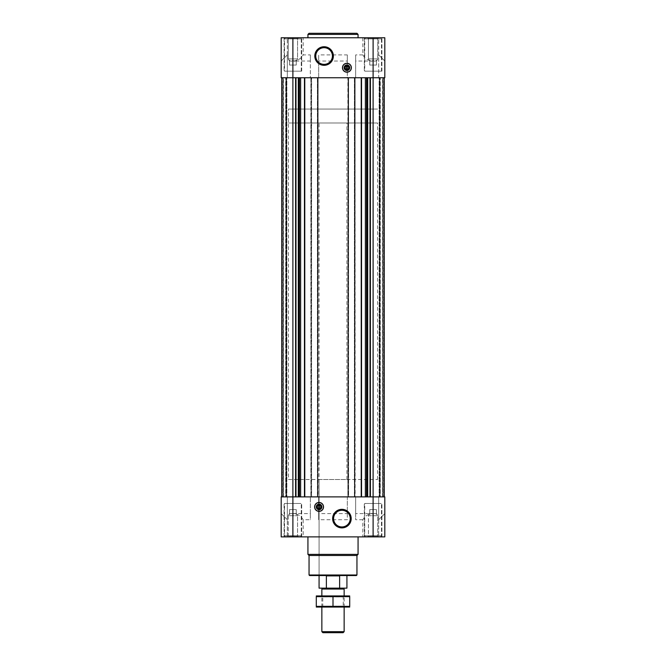 <?xml version="1.0" encoding="UTF-8"?>
<svg xmlns="http://www.w3.org/2000/svg" width="666" height="666" viewBox="0 0 666 666"><rect width="100%" height="100%" fill="white"/><g stroke="black" fill="none" stroke-linecap="round" stroke-linejoin="round"><path stroke-width="0.5" stroke-dasharray="3.33 2.5" d="M333 575.549L319.072 575.549L333 575.549M319.072 479.512L346.928 479.512L319.072 479.512L319.072 575.549L319.072 122.985L346.928 122.985L319.072 122.985M362.82 519.73L355.669 519.73L355.669 513.603L373.11 513.603C368.564 513.769 365.135 515.809 362.82 519.73L362.82 536.888L384.806 536.888L384.806 513.603L378.679 519.73L378.679 496.886L378.679 519.73L378.679 496.886L384.249 496.886L384.249 77.756L378.679 77.756L384.249 77.756L378.679 77.756L378.679 37.754L377.772 38.661L377.772 58.924L376.448 61.214L377.772 58.924L377.772 38.661L378.679 37.754L367.54 37.754L384.806 37.754L384.806 61.039L378.679 54.912L384.806 61.039L384.806 77.756L384.806 61.039L384.806 77.756L384.806 61.039L384.806 77.756L281.194 77.756L282.975 77.756L281.194 77.756L281.194 61.039L281.194 77.756L281.194 61.039L287.321 54.912L287.321 37.754L288.228 38.661L297.56 38.661L288.228 38.661L288.228 58.924L297.56 58.924L288.228 58.924L289.552 61.214L288.228 58.924L297.56 58.924L288.228 58.924L288.228 38.661L297.56 38.661L288.228 38.661L287.321 37.754L298.46 37.754L287.321 37.754L298.46 37.754L287.321 37.754L287.321 54.912L281.194 61.039L281.194 77.756L298.684 77.756L281.194 77.756L281.194 61.039L287.321 54.912L281.194 61.039L287.321 54.912L281.194 61.039L281.194 37.754L384.806 37.754L367.54 37.754L368.44 38.661L377.772 38.661L368.44 38.661L368.44 58.924L369.763 61.214L368.44 58.924L377.772 58.924L368.44 58.924L377.772 58.924L368.44 58.924L368.44 38.661L377.772 38.661L368.44 38.661L367.54 37.754L378.679 37.754L378.679 54.912L384.806 61.039L378.679 54.912L384.806 61.039L378.679 54.912L378.679 77.756L384.249 77.756L367.707 77.756L384.806 77.756L384.024 77.756L384.249 496.886L379.795 496.886L384.806 496.886L373.11 496.886L384.249 496.886L378.679 496.886L378.679 519.73L384.806 513.603L378.679 519.73L384.806 513.603L378.679 519.73L384.806 513.603L384.806 496.886L384.806 513.603L384.806 496.886L384.806 513.603L384.806 496.886L299.442 496.886L310.331 496.886L310.331 519.73L303.18 519.73C300.865 515.809 297.436 513.769 292.89 513.603L292.89 496.886L281.194 496.886L281.751 496.886L281.194 496.886L281.194 513.603L281.194 496.886L281.194 513.603L287.321 519.73L281.194 513.603L287.321 519.73L281.194 513.603L281.194 496.886L310.331 496.886L310.331 513.603L292.89 513.603M369.763 60.323C369.763 61.463 369.763 61.463 369.763 60.323C370.879 61.463 371.994 61.463 373.11 60.323C371.994 61.463 370.887 61.463 369.763 60.323C369.763 61.463 369.763 61.463 369.763 60.323C369.763 61.463 369.763 61.463 369.763 60.323C370.879 61.463 371.994 61.463 373.11 60.323C374.217 61.463 375.333 61.463 376.448 60.323C375.341 61.463 374.225 61.463 373.11 60.323C371.994 61.463 370.887 61.463 369.763 60.323C369.763 61.463 369.763 61.463 369.763 60.323L369.763 65.052L369.763 60.323L369.763 65.052L373.11 65.052L373.11 60.323C374.217 61.463 375.333 61.463 376.448 60.323C376.448 61.463 376.448 61.463 376.448 60.323C376.448 61.463 376.448 61.463 376.448 60.323C375.341 61.463 374.225 61.463 373.11 60.323L373.11 65.052L376.448 65.052L376.448 60.323C376.448 61.463 376.448 61.463 376.448 60.323C376.448 61.463 376.448 61.463 376.448 60.323L376.448 65.052L369.763 65.052L369.763 60.323M289.552 60.323C289.552 61.463 289.552 61.463 289.552 60.323C290.659 61.463 291.775 61.463 292.89 60.323C291.783 61.463 290.667 61.463 289.552 60.323C289.552 61.463 289.552 61.463 289.552 60.323C289.552 61.463 289.552 61.463 289.552 60.323C290.659 61.463 291.775 61.463 292.89 60.323C294.006 61.463 295.113 61.463 296.237 60.323C295.121 61.463 294.006 61.463 292.89 60.323C291.783 61.463 290.667 61.463 289.552 60.323C289.552 61.463 289.552 61.463 289.552 60.323L289.552 65.052L289.552 60.323L289.552 65.052L292.89 65.052L292.89 60.323C294.006 61.463 295.113 61.463 296.237 60.323C296.237 61.463 296.237 61.463 296.237 60.323C296.237 61.463 296.237 61.463 296.237 60.323C295.121 61.463 294.006 61.463 292.89 60.323L292.89 65.052L296.237 65.052L296.237 60.323C296.237 61.463 296.237 61.463 296.237 60.323C296.237 61.463 296.237 61.463 296.237 60.323L296.237 65.052L289.552 65.052L289.552 60.323M286.205 77.756L281.976 77.756L286.205 77.756L286.205 496.886L285.714 496.886L286.205 496.886L286.205 77.756M299.442 77.756L304.462 77.756L299.442 77.756L299.442 496.886L298.293 496.886L299.442 496.886M304.778 77.756L304.778 496.886M367.316 77.756L366.558 77.756L367.707 77.756L367.707 496.886L366.558 496.886L367.316 496.886M380.02 77.756L384.024 77.756L379.795 77.756L380.286 77.756L379.795 77.756L380.02 496.886L380.02 77.756M317.907 77.756L317.907 496.886L318.123 77.756L317.399 77.756L347.319 77.756L318.681 77.756L318.681 54.912L318.681 77.756L310.331 77.756L310.331 54.912L303.18 54.912L303.18 37.754M354.895 77.756L354.895 496.886L355.12 77.756L354.395 77.756L355.669 77.756L355.669 54.912L355.669 77.756L347.319 77.756L347.319 61.039L318.681 61.039M362.82 37.754L362.82 54.912C365.135 58.833 368.564 60.872 373.11 61.039L355.669 61.039M362.82 54.912L355.669 54.912M347.319 61.039L347.319 54.912L318.681 54.912M310.331 54.912L310.331 61.039L292.89 61.039C297.436 60.872 300.865 58.833 303.18 54.912M303.18 519.73L303.18 536.888L281.194 536.888L287.321 536.888L287.321 519.73L287.321 536.888L281.194 536.888L281.194 513.603L287.321 519.73L287.321 496.886L287.321 519.73L287.321 496.886L287.321 519.73L281.194 513.603L281.194 496.886L281.751 496.886L281.751 77.756L287.321 77.756L281.751 77.756L287.321 77.756L287.321 54.912L287.321 77.756L287.321 54.912L287.321 77.756L281.751 77.756L281.751 496.886L292.89 496.886L292.89 61.039M347.319 54.912L347.319 77.756L348.601 77.756L348.601 496.886L347.877 496.886L355.12 496.886L355.12 77.756L354.67 77.756L354.67 496.886M355.669 513.603L355.669 496.886L347.319 496.886L347.319 513.603L318.681 513.603L318.681 496.886L347.319 496.886L310.331 496.886L318.123 496.886L318.123 77.756L317.682 77.756L317.682 496.886M367.707 496.886L373.11 496.886L367.707 496.886L367.707 77.756M380.286 496.886L384.115 496.886L380.286 496.886L380.286 77.756L380.286 496.886M298.293 496.886L295.596 496.886L298.293 496.886L298.293 77.756M285.714 496.886L281.885 496.886L285.714 496.886L285.714 77.756L285.714 496.886M347.319 513.603L347.319 519.73L318.681 519.73L318.681 513.603M378.679 519.73L378.679 536.888L384.806 536.888L367.54 536.888L378.679 536.888L367.54 536.888L378.679 536.888L378.679 519.73M317.907 496.886L318.681 496.886L318.681 519.73M348.151 77.756L348.151 496.886L347.319 496.886L347.319 519.73M354.895 496.886L355.669 496.886L355.669 519.73M303.18 536.888L362.82 536.888M307.933 536.888L358.067 536.888L307.933 536.888M284.091 536.888L301.69 536.888L284.091 536.888L301.69 536.888L284.091 536.888L284.091 503.463L301.69 503.463L284.091 503.463L301.69 503.463L284.091 503.463L284.091 536.888M364.31 536.888L381.909 536.888L364.31 536.888L381.909 536.888L364.31 536.888L364.31 503.463L381.909 503.463L364.31 503.463L381.909 503.463L364.31 503.463L364.31 536.888M310.331 513.603L310.331 519.73M287.321 496.886L281.751 496.886L287.321 496.886M378.679 496.886L384.249 496.886L378.679 496.886M283.425 496.886L286.871 496.886L283.425 496.886L283.2 77.756L283.2 496.886L283.2 77.756L283.2 496.886L283.2 77.756L286.871 77.756L286.871 496.886L286.871 77.756L282.975 77.756L283.2 496.886L283.2 77.756L283.2 496.886L283.2 77.756L286.871 77.756L286.871 496.886L286.871 77.756L283.425 77.756L283.425 496.886M382.575 496.886L379.129 496.886L382.575 496.886L382.8 77.756L382.8 496.886L382.8 77.756L382.8 496.886L382.8 77.756L379.129 77.756L379.129 496.886L379.129 77.756L383.025 77.756L382.8 496.886L382.8 77.756L382.8 496.886L382.8 77.756L379.129 77.756L379.129 496.886L379.129 77.756L382.575 77.756L382.575 496.886M348.151 496.886L348.601 496.886L348.601 77.756L348.093 77.756L348.093 496.886M317.682 77.756L310.88 77.756L311.605 77.756L311.605 496.886L311.605 77.756L310.331 77.756L310.331 61.039M310.88 77.756L310.88 496.886L310.88 77.756M317.399 77.756L317.399 496.886L317.399 77.756M354.67 77.756L347.877 77.756L347.877 496.886L348.093 77.756M354.395 77.756L354.395 496.886L354.395 77.756M379.795 77.756L379.795 496.886L379.795 77.756M384.249 77.756L384.249 496.886M383.807 77.756L382.8 77.756L383.807 77.756L383.807 496.886L383.807 77.756M281.751 77.756L281.751 496.886M282.193 77.756L283.2 77.756L282.193 77.756L282.193 496.886L282.193 77.756M358.067 37.754L307.933 37.754L358.067 37.754M284.091 37.754L301.69 37.754L284.091 37.754L301.69 37.754L284.091 37.754L284.091 71.179L301.69 71.179L284.091 71.179L301.69 71.179L284.091 71.179L284.091 37.754M364.31 37.754L381.909 37.754L364.31 37.754L381.909 37.754L364.31 37.754L364.31 71.179L381.909 71.179L364.31 71.179L381.909 71.179L364.31 71.179L364.31 37.754M364.752 503.463L381.468 503.463L364.752 503.463L381.468 503.463L364.752 503.463L364.752 535.772L381.468 535.772L364.752 535.772L381.468 535.772L364.752 535.772L364.752 503.463M284.532 503.463L301.248 503.463L284.532 503.463L301.248 503.463L284.532 503.463L284.532 535.772L301.248 535.772L284.532 535.772L301.248 535.772L284.532 535.772L284.532 503.463M365.393 536.888L380.819 536.888L365.393 536.888L364.752 535.772L365.393 536.888L380.819 536.888L365.393 536.888M285.181 536.888L300.607 536.888L285.181 536.888L284.532 535.772L285.181 536.888L300.607 536.888L285.181 536.888M287.321 536.888L298.46 536.888L287.321 536.888L298.46 536.888L287.321 536.888L288.228 535.98L297.56 535.98L288.228 535.98L288.228 515.717L297.56 515.717L288.228 515.717L297.56 515.717L288.228 515.717L288.228 535.98L297.56 535.98L288.228 535.98L287.321 536.888M368.44 535.98L377.772 535.98L368.44 535.98L367.54 536.888L368.44 535.98L368.44 515.717L377.772 515.717L368.44 515.717L377.772 515.717L368.44 515.717L368.44 535.98L377.772 535.98L368.44 535.98M369.763 514.318C369.763 513.178 369.763 513.178 369.763 514.318C369.763 513.178 369.763 513.178 369.763 514.318C370.879 513.178 371.994 513.178 373.11 514.318C374.217 513.178 375.333 513.178 376.448 514.318C376.448 513.178 376.448 513.178 376.448 514.318C376.448 513.178 376.448 513.178 376.448 514.318C375.341 513.178 374.225 513.178 373.11 514.318C371.994 513.178 370.887 513.178 369.763 514.318C369.763 513.178 369.763 513.178 369.763 514.318C369.763 513.178 369.763 513.178 369.763 514.318C370.879 513.178 371.994 513.178 373.11 514.318C374.217 513.178 375.333 513.178 376.448 514.318C376.448 513.178 376.448 513.178 376.448 514.318C376.448 513.178 376.448 513.178 376.448 514.318C375.341 513.178 374.225 513.178 373.11 514.318C371.994 513.178 370.887 513.178 369.763 514.318L369.763 509.59L369.763 514.318L369.763 509.59L373.11 509.59L373.11 514.318L373.11 509.59L376.448 509.59L376.448 514.318L376.448 509.59L369.763 509.59L369.763 514.318M289.552 514.318C289.552 513.178 289.552 513.178 289.552 514.318C289.552 513.178 289.552 513.178 289.552 514.318C290.659 513.178 291.775 513.178 292.89 514.318C294.006 513.178 295.113 513.178 296.237 514.318C296.237 513.178 296.237 513.178 296.237 514.318C296.237 513.178 296.237 513.178 296.237 514.318C295.121 513.178 294.006 513.178 292.89 514.318C291.783 513.178 290.667 513.178 289.552 514.318C289.552 513.178 289.552 513.178 289.552 514.318C289.552 513.178 289.552 513.178 289.552 514.318C290.659 513.178 291.775 513.178 292.89 514.318C294.006 513.178 295.113 513.178 296.237 514.318C296.237 513.178 296.237 513.178 296.237 514.318C296.237 513.178 296.237 513.178 296.237 514.318C295.121 513.178 294.006 513.178 292.89 514.318C291.783 513.178 290.667 513.178 289.552 514.318L289.552 509.59L289.552 514.318L289.552 509.59L292.89 509.59L292.89 514.318L292.89 509.59L296.237 509.59L296.237 514.318L296.237 509.59L289.552 509.59L289.552 514.318M292.89 509.59L292.89 514.318L292.89 509.59L296.237 509.59L296.237 514.318L296.237 509.59L292.89 509.59M373.11 509.59L373.11 514.318L373.11 509.59L376.448 509.59L376.448 514.318L376.448 509.59L369.763 509.59L373.11 509.59M364.752 71.179L381.468 71.179L364.752 71.179L381.468 71.179L364.752 71.179L364.752 38.869L381.468 38.869L364.752 38.869L381.468 38.869L364.752 38.869L365.393 37.754L380.819 37.754L365.393 37.754L380.819 37.754L365.393 37.754L364.752 38.869L364.752 71.179M284.532 71.179L301.248 71.179L284.532 71.179L301.248 71.179L284.532 71.179L284.532 38.869L301.248 38.869L284.532 38.869L301.248 38.869L284.532 38.869L285.181 37.754L300.607 37.754L285.181 37.754L300.607 37.754L285.181 37.754L284.532 38.869L284.532 71.179M289.552 65.052L292.89 65.052L292.89 60.323L292.89 65.052L296.237 65.052L296.237 60.323L296.237 65.052L289.552 65.052M369.763 65.052L373.11 65.052L373.11 60.323L373.11 65.052L376.448 65.052L376.448 60.323L376.448 65.052L369.763 65.052M356.393 575.549L309.607 575.549M356.951 574.991L309.049 574.991M356.951 555.494L309.049 555.494M358.067 554.378L307.933 554.378M341.916 510.289A8.325 8.325 0 0 1 349.126 522.777A8.325 8.325 0 0 1 334.698 522.777A8.325 8.325 0 0 1 341.916 510.289M319.072 502.455A4.454 4.454 0 0 1 322.935 509.14A4.454 4.454 0 0 1 315.218 509.14A4.454 4.454 0 0 1 319.072 502.455M319.072 504.612A2.306 2.306 0 0 1 321.07 508.066A2.306 2.306 0 0 1 317.083 508.066A2.306 2.306 0 0 1 319.072 504.612M318.798 505.194L318.798 508.641M319.355 508.641L319.355 505.194M324.084 47.702A8.325 8.325 0 0 1 331.302 60.19A8.325 8.325 0 0 1 316.874 60.19A8.325 8.325 0 0 1 324.084 47.702M346.928 70.03A2.306 2.306 0 0 0 349.225 67.582A2.306 2.306 0 0 0 346.645 65.443A2.306 2.306 0 0 0 344.63 67.874A2.306 2.306 0 0 0 346.928 70.03M346.928 72.186A4.454 4.454 0 0 0 350.782 65.501A4.454 4.454 0 0 0 343.065 65.501A4.454 4.454 0 0 0 346.928 72.186M347.202 69.447L347.202 66.001M346.645 66.001L346.645 69.447M358.067 34.416L307.933 34.416M356.951 33.3L309.049 33.3M288.436 479.512L377.564 479.512L288.436 479.512L288.436 109.058L377.564 109.058L288.436 109.058L377.564 109.058L288.436 109.058L288.436 122.985L377.564 122.985L288.436 122.985M346.928 588.136L339.618 588.136L339.618 575.882L326.382 575.882L339.618 575.882L326.382 575.882L326.382 588.136L319.072 588.136M339.618 588.136L326.382 588.136M322.769 588.136L343.231 588.136L322.769 588.136M344.139 589.052L321.861 589.052M343.115 632.7L322.885 632.7M344.139 631.676L321.861 631.676M321.861 607.076L321.861 595.937L344.139 595.937L321.861 595.937L322.76 596.836L343.24 596.836L322.76 596.836L322.76 606.168L343.24 606.168L322.76 606.168L321.861 607.076L344.139 607.076L321.861 607.076M349.658 607.076L316.342 607.076M349.708 606.368L349.708 596.644L316.292 596.644L316.292 606.368L349.708 606.368M333 606.368L333 596.644M349.658 595.937L316.342 595.937M373.11 513.603L373.11 61.039M295.596 77.756L295.596 496.886M295.979 77.756L295.979 496.886M298.684 77.756L298.684 496.886M300.624 77.756L300.624 496.886M304.462 77.756L304.462 496.886M311.164 77.756L311.164 496.886M311.388 77.756L311.388 496.886M311.105 77.756L311.105 496.886M311.33 77.756L311.33 496.886M317.624 77.756L317.624 496.886M317.849 77.756L317.849 496.886M348.376 77.756L348.376 496.886M348.318 77.756L348.318 496.886M354.612 77.756L354.612 496.886M354.836 77.756L354.836 496.886M361.222 77.756L361.222 496.886M361.538 77.756L361.538 496.886M365.376 77.756L365.376 496.886M366.558 77.756L366.558 496.886M370.021 77.756L370.021 496.886M370.404 77.756L370.404 496.886M384.024 77.756L384.024 496.886L384.024 77.756M384.115 77.756L384.115 496.886L384.115 77.756M383.025 77.756L383.025 496.886L383.025 77.756M379.57 77.756L379.57 496.886L379.57 77.756M281.976 77.756L281.976 496.886L281.976 77.756M285.98 77.756L285.98 496.886L285.98 77.756M281.885 77.756L281.885 496.886L281.885 77.756M282.975 77.756L282.975 496.886L282.975 77.756M286.43 77.756L286.43 496.886L286.43 77.756M346.928 479.512L346.928 122.985M296.237 61.214L297.56 58.924L297.56 38.661L298.46 37.754L297.56 38.661L297.56 58.924L296.237 61.214M381.909 536.888L381.909 503.463L381.909 536.888M301.69 536.888L301.69 503.463L301.69 536.888M380.819 536.888L381.468 535.772L381.468 503.463L381.468 535.772L380.819 536.888M300.607 536.888L301.248 535.772L301.248 503.463L301.248 535.772L300.607 536.888M377.772 535.98L378.679 536.888L377.772 535.98L377.772 515.717L376.448 513.428L377.772 515.717L377.772 535.98M369.763 513.428L368.44 515.717L369.763 513.428M297.56 535.98L298.46 536.888L297.56 535.98L297.56 515.717L296.237 513.428L297.56 515.717L297.56 535.98M289.552 513.428L288.228 515.717L289.552 513.428M381.909 71.179L381.909 37.754L381.909 71.179M301.69 71.179L301.69 37.754L301.69 71.179M381.468 71.179L381.468 38.869L380.819 37.754L381.468 38.869L381.468 71.179M301.248 71.179L301.248 38.869L300.607 37.754L301.248 38.869L301.248 71.179M377.564 479.512L377.564 122.985M344.139 607.076L344.139 595.937L343.24 596.836L343.24 606.168L344.139 607.076"/><path stroke-width="1" d="M347.202 69.447L347.202 65.501L346.645 66.001A1.748 1.748 0 0 0 346.645 69.447L346.645 69.955L347.202 69.447A1.748 1.748 0 0 0 347.202 66.001L346.645 65.501L346.645 69.955L347.202 69.447M318.798 505.194L318.798 508.641A1.748 1.748 0 0 1 318.798 505.194L318.798 504.686L318.798 505.194M292.89 37.754L384.806 37.754L384.806 77.756L281.194 77.756L281.194 37.754L292.89 37.754L292.89 496.886L281.194 496.886L281.194 536.888L384.806 536.888L384.806 496.886L292.89 496.886L292.89 536.888M319.072 511.371A4.454 4.454 0 0 0 323.526 506.918A4.454 4.454 0 0 0 319.072 502.455A4.454 4.454 0 0 0 314.618 506.918A4.454 4.454 0 0 0 319.072 511.371M341.916 509.332A9.282 9.282 0 0 1 349.95 523.251A9.282 9.282 0 0 1 333.874 523.251A9.282 9.282 0 0 1 341.916 509.332M384.249 77.756L384.249 496.886M281.751 77.756L281.751 496.886M346.928 72.186A4.454 4.454 0 0 0 350.782 65.501A4.454 4.454 0 0 0 343.065 65.501A4.454 4.454 0 0 0 346.928 72.186M324.084 46.745A9.282 9.282 0 0 1 332.126 60.673A9.282 9.282 0 0 1 316.05 60.673A9.282 9.282 0 0 1 324.084 46.745M356.951 574.991L309.049 574.991L309.607 575.549L356.393 575.549L356.951 574.991L356.951 555.494L358.067 554.378L358.067 536.888M309.049 574.991L309.049 555.494L356.951 555.494M309.049 555.494L307.933 554.378L358.067 554.378M307.933 554.378L307.933 536.888M341.916 510.289A8.325 8.325 0 0 1 349.126 522.777A8.325 8.325 0 0 1 334.698 522.777A8.325 8.325 0 0 1 341.916 510.289M319.072 502.555A4.362 4.362 0 0 1 322.852 509.09A4.362 4.362 0 0 1 315.301 509.09A4.362 4.362 0 0 1 319.072 502.555M319.072 504.129A2.789 2.789 0 0 1 321.487 508.308A2.789 2.789 0 0 1 316.658 508.308A2.789 2.789 0 0 1 319.072 504.129M319.072 504.612A2.306 2.306 0 0 1 321.07 508.066A2.306 2.306 0 0 1 317.083 508.066A2.306 2.306 0 0 1 319.072 504.612M319.355 504.686L319.355 505.194A1.748 1.748 0 0 1 319.355 508.641L319.355 504.686L318.798 504.686M319.355 509.14L319.355 508.641L318.798 509.14L319.355 509.14M318.798 508.641L318.798 509.14L318.798 508.641M324.084 47.702A8.325 8.325 0 0 1 331.302 60.19A8.325 8.325 0 0 1 316.874 60.19A8.325 8.325 0 0 1 324.084 47.702M346.928 70.03A2.306 2.306 0 0 0 348.917 66.575A2.306 2.306 0 0 0 344.93 66.575A2.306 2.306 0 0 0 346.928 70.03M346.928 70.513A2.789 2.789 0 0 0 349.342 66.334A2.789 2.789 0 0 0 344.513 66.334A2.789 2.789 0 0 0 346.928 70.513M346.928 72.086A4.362 4.362 0 0 0 350.699 65.551A4.362 4.362 0 0 0 343.148 65.551A4.362 4.362 0 0 0 346.928 72.086M307.933 37.754L307.933 34.416L358.067 34.416L358.067 37.754M307.933 34.416L309.049 33.3L356.951 33.3L358.067 34.416M326.382 588.136L339.618 588.136L339.618 575.882L326.382 575.882L326.382 588.136L319.072 588.136L319.072 575.549M339.618 588.136L346.928 588.136L346.928 575.549M322.769 588.136L321.861 589.052L344.139 589.052L343.231 588.136M344.139 631.676L321.861 631.676L322.885 632.7L343.115 632.7L344.139 631.676L344.139 607.076M321.861 631.676L321.861 607.076M321.861 595.937L321.861 589.052M316.292 607.059L349.708 607.059M349.708 606.368L316.292 606.368L316.292 596.644L349.708 596.644L349.708 606.368M333 606.368L333 596.644M316.292 595.945L349.708 595.945M373.11 37.754L373.11 536.888M370.404 77.756L370.404 496.886M370.021 77.756L370.021 496.886M367.707 77.756L367.707 496.886M367.316 77.756L367.316 496.886M366.558 77.756L366.558 496.886M365.376 77.756L365.376 496.886M361.538 77.756L361.538 496.886M361.222 77.756L361.222 496.886M304.778 77.756L304.778 496.886M304.462 77.756L304.462 496.886M300.624 77.756L300.624 496.886M299.442 77.756L299.442 496.886M298.684 77.756L298.684 496.886M298.293 77.756L298.293 496.886M295.979 77.756L295.979 496.886M295.596 77.756L295.596 496.886M344.139 595.937L344.139 589.052"/></g></svg>
